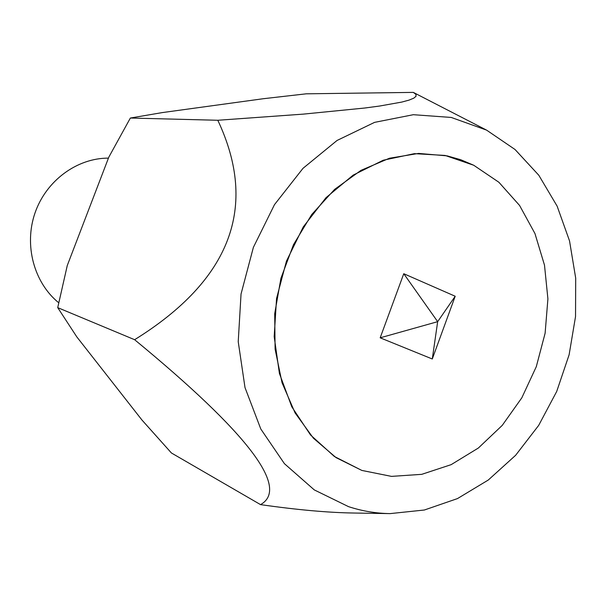 <?xml version="1.0" encoding="UTF-8"?>
<svg xmlns="http://www.w3.org/2000/svg" width="606" height="606" viewBox="0 0 606 606"><rect width="100%" height="100%" fill="white"/><g stroke="black" fill="none" stroke-linecap="round" stroke-linejoin="round"><path stroke-width="0.91" d="M486.573 130.116L515.032 149.5L538.802 175.248L557.134 206.154L569.534 240.9L575.7 278.162L575.533 316.567L569.117 354.775L556.702 391.476L538.681 425.389L515.623 455.295L488.262 480.043L457.492 498.579L424.374 510.01L390.128 513.608C375.985 513.403 362.13 511.085 348.564 506.661L314.294 489.913L284.419 463.666L260.792 428.995L245.006 387.582L238.226 341.693L241.044 293.993L253.384 247.362L274.488 204.639L302.992 168.339L337.057 140.463L374.576 122.367L413.337 114.701L451.235 117.443L486.573 130.116M260.55 504.631L171.415 452.977L141.971 420.041L76.795 336.868L57.721 307.636L134.623 339.708C247.975 433.055 289.956 488.027 260.55 504.631C297.137 509.851 328.187 512.646 353.715 513.024L390.128 513.608M473.703 165.241L498.874 182.254L519.562 205.442L534.954 233.537L544.499 265.17L547.907 298.879L545.12 333.194L536.302 366.653L521.819 397.824L502.253 425.367L478.376 448.016L451.159 464.65L421.761 474.331L391.499 476.384L361.85 470.423L336.08 457.636L313.431 438.229L295.077 412.913L282.048 382.757L275.101 349.147L274.7 313.734L280.926 278.298L293.493 244.665L311.719 214.532L334.626 189.375L360.987 170.354L389.453 158.242L418.61 153.416L447.114 155.871L460.712 159.719L473.703 165.241L498.874 182.254L519.562 205.434L534.954 233.537L544.499 265.17L547.907 298.879L545.12 333.194L536.302 366.653L521.819 397.824L502.253 425.367L478.376 448.016L451.159 464.65L421.753 474.339L391.499 476.384L361.843 470.43L334.338 456.469L310.514 434.957L291.804 406.815L279.411 373.44L274.185 336.625L276.556 298.455L286.441 261.156L303.258 226.924L325.967 197.715L353.162 175.111L383.227 160.226L414.436 153.651L445.107 155.447L473.695 165.241M437.668 321.665L380.174 337.815L403.763 273.715L437.668 321.665L455.197 296.251L432.283 358.987L437.668 321.665M432.283 358.987L380.174 337.815M403.763 273.715L455.197 296.251M57.721 307.636L67.281 265.496L108.838 157.098L130.366 118.034L162.416 112.572L263.209 98.733L306.257 93.816L413.3 92.392L415.913 94.324L416.064 96.24L413.777 98.172L409.027 100.119L401.763 102.081L379.561 106.042L364.554 108.042L303.5 114.11L217.804 120.268C258.52 206.797 230.795 279.942 134.623 339.708M130.366 118.034L217.804 120.268M58.699 302.75C34.004 282.767 23.808 245.218 35.027 212.926C46.162 180.596 77.091 157.992 108.444 158.128M486.36 130.01L413.375 92.43"/></g></svg>
